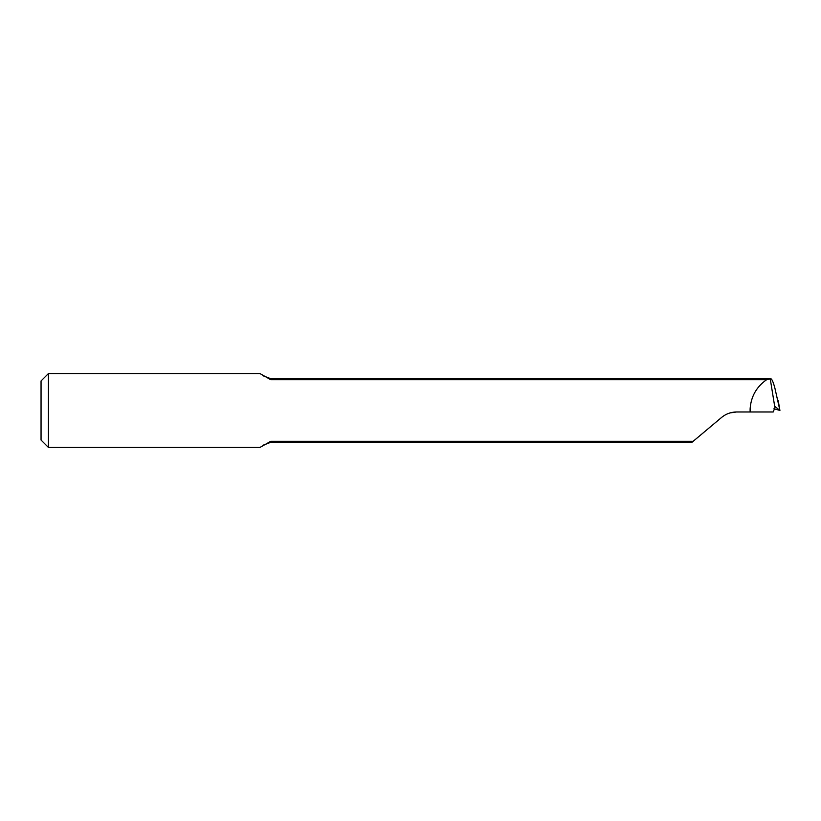 <?xml version="1.0" encoding="UTF-8"?>
<svg xmlns="http://www.w3.org/2000/svg" width="821" height="821" viewBox="0 0 821 821"><rect width="100%" height="100%" fill="white"/><g stroke="black" fill="none" stroke-linecap="round" stroke-linejoin="round"><path stroke-width="1.23" d="M773.957 408.735L779.919 410.449L775.281 406.723A919.931 61.38 -163 0 0 775.127 406.682M778.246 400.74L779.919 410.449L774.891 388.117C772.941 380.923 771.401 377.896 770.272 379.004L774.87 407.473L775.281 406.723L773.208 411.978L750.117 411.978L750.117 409.022C750.948 396.625 756.449 386.865 766.609 379.713L270.817 379.713L259.918 373.555L48.439 373.555L48.439 447.445L259.918 447.445L270.817 441.288L270.817 442.273L692 442.273L693.181 441.288L270.817 441.288M270.817 379.713L270.817 378.727L770.755 378.727L766.609 379.713M693.181 441.288L721.515 417.509C725.918 413.887 730.988 412.039 736.714 411.978L750.117 411.978M48.439 447.445L41.05 440.056L41.05 380.944L48.439 373.555M736.509 411.978L730.115 412.912M262.977 445.249L270.817 442.273M270.817 378.727L262.977 375.751"/></g></svg>
